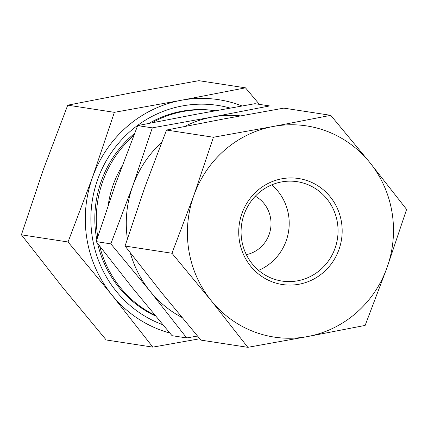 <?xml version="1.0" encoding="UTF-8"?>
<svg xmlns="http://www.w3.org/2000/svg" width="428" height="428" viewBox="0 0 428 428"><rect width="100%" height="100%" fill="white"/><g stroke="black" fill="none" stroke-linecap="round" stroke-linejoin="round"><path stroke-width="0.64" d="M247.823 347.327L211.063 300.472L171.965 253.253L193.863 195.43L213.422 137.249L273.251 126.469A106.829 102.955 98.7 0 0 193.863 195.43A106.829 102.955 98.7 0 0 211.063 300.472A106.829 102.955 98.7 0 0 307.652 336.547A106.829 102.955 98.7 0 0 387.04 267.591A106.829 102.955 98.7 0 0 369.84 162.549A106.829 102.955 98.7 0 0 273.251 126.469L330.742 115.33L369.84 162.549L406.6 209.41L387.04 267.591L365.143 325.408L307.652 336.547L247.823 347.327L200.919 340.121L161.821 292.902L125.056 246.047L171.965 253.253M125.056 246.047L144.621 187.865L166.519 130.042L213.422 137.249M299.086 284.235A53.623 51.681 98.7 0 0 330.298 196.896A53.623 51.681 98.7 0 0 241.964 213.401A53.623 51.681 98.7 0 0 299.086 284.235M166.519 130.042L224.01 118.904L283.834 108.124L330.742 115.33M137.65 125.607L152.293 127.86L132.733 186.036L110.836 243.858L96.193 241.611L115.753 183.43L137.65 125.607L195.141 114.469L254.97 103.688L269.613 105.935L212.122 117.079A106.829 102.955 98.7 0 0 184.645 126.453M152.817 347.129L106.187 339.966L62.488 287.188L21.4 234.817L43.26 169.793L67.736 105.17L114.367 112.334L181.231 100.286A119.396 115.068 98.7 0 0 92.507 177.358L68.031 241.981L111.729 294.758L152.817 347.129L199.764 338.757M242.039 105.962A119.396 115.068 98.7 0 0 181.231 100.286L245.485 87.836L198.854 80.673L131.99 92.721L67.736 105.17M110.836 243.858L149.934 291.077L186.699 337.938L172.051 335.686L132.953 288.467L96.193 241.611M114.367 112.334L92.507 177.358A119.396 115.068 98.7 0 0 111.729 294.758A119.396 115.068 98.7 0 0 169.798 333.021M230.152 108.075A113.613 109.493 98.7 0 0 96.177 183.981A113.613 109.493 98.7 0 0 162.806 324.718M193.108 336.815A119.396 115.068 98.7 0 0 198.26 336.975M259.4 104.368L245.485 87.836M68.031 241.981L21.4 234.817M215.359 110.74A107.974 104.058 98.7 0 0 151.967 122.766M133.691 135.655A107.974 104.058 98.7 0 0 97.745 236.743M99.708 246.191A107.974 104.058 98.7 0 0 154.85 315.195M215.396 110.734L215.364 110.729A107.974 104.058 98.7 0 0 149.062 123.339M134.569 133.408A107.974 104.058 98.7 0 0 96.814 239.653M97.621 243.473A107.974 104.058 98.7 0 0 155.519 315.998M246.351 254.649A31.421 30.281 98.7 0 0 270.651 228.466A31.421 30.281 98.7 0 0 255.329 196.195M258.576 270.362A50.274 48.45 98.7 0 0 271.71 184.88M297.663 280.805A50.274 48.45 98.7 0 0 338.056 230.574A50.274 48.45 98.7 0 0 297.203 181.686A50.274 48.45 98.7 0 0 241.681 224.015A50.274 48.45 98.7 0 0 281.934 281.062A50.274 48.45 98.7 0 0 297.663 280.805M152.293 127.86L212.122 117.079A106.829 102.955 98.7 0 1 240.402 115.876M186.699 337.938L197.474 336.05M130.337 252.916A106.829 102.955 98.7 0 0 149.934 291.077A106.829 102.955 98.7 0 0 181.873 317.41M161.65 142.401A106.829 102.955 98.7 0 0 132.733 186.036A106.829 102.955 98.7 0 0 127.373 238.813M121.953 166.401A98.14 94.583 98.7 0 0 108.273 204.868"/></g></svg>
